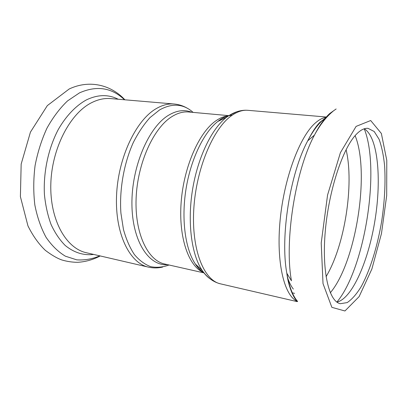 <?xml version="1.0" encoding="UTF-8"?>
<svg xmlns="http://www.w3.org/2000/svg" width="408" height="408" viewBox="0 0 408 408"><rect width="100%" height="100%" fill="white"/><g stroke="black" fill="none" stroke-linecap="round" stroke-linejoin="round"><path stroke-width="0.61" d="M364.237 128.8C377.89 136.813 381.659 178.388 375.136 219.326C368.73 260.289 352.339 298.676 336.886 302.093C364.869 268.694 380.572 169.198 364.232 128.806M356.25 134.38C360.458 130.009 364.385 128 368.026 128.347L374.187 131.493L379.103 139.301C381.715 146.533 383.556 155.371 384.616 165.821C385.616 182.646 384.683 200.833 381.806 220.381C377.599 245.897 370.194 270.162 361.197 286.62C356.597 294.107 351.92 299.436 347.177 302.598L340.343 303.695C328.976 301.619 321.688 271.794 325.309 230.897C328.853 190.052 342.842 148.068 356.25 134.38M169.034 264.996C162.894 267.276 156.799 267.832 150.741 266.674C144.825 264.466 139.383 260.442 134.421 254.592C129.856 247.738 126.2 239.358 123.456 229.454L120.911 213.124C119.263 189.807 123.848 163.623 133.207 142.729C138.22 132.799 143.815 124.42 150.001 117.591L159.584 109.92C172.242 102.903 183.421 103.724 193.127 112.394M156.096 108.701C135.849 120.375 117.943 158.064 116.535 195.952C115.01 233.876 129.754 263.216 148.42 267.128L86.358 252.731C66.208 248.431 49.929 220.259 50.811 184.533C51.566 148.838 69.86 113.623 91.346 102.816C97.92 99.455 104.366 98.047 110.696 98.593L174.17 104.014C168.315 103.504 162.287 105.07 156.096 108.701M191.699 112.261C184.416 109.354 176.654 110.384 168.407 115.347C148.548 127.245 131.498 166.964 131.927 204.179C132.202 241.454 148.966 266.393 167.637 264.68M203.944 272.881L164.704 264.017C147.813 260.574 134.655 233.412 136.119 198.217C137.476 163.057 153.627 127.796 171.946 116.591C177.694 113.021 183.279 111.491 188.7 111.991L228.766 115.642M228.347 115.892C224.273 116.229 220.111 117.876 215.858 120.829C199.124 132.243 183.748 166.877 181.147 202.327C178.469 237.798 188.792 266.659 203.623 272.513M203.852 272.661C200.746 270.703 197.906 267.806 195.33 263.986C185.334 249.222 181.193 219.606 185.951 189.465C190.709 159.324 203.77 132.421 217.826 121.451L219.458 120.238C223.788 117.208 228.021 115.541 232.157 115.229M236.441 111.879L227.97 116.193L226.256 117.484C211.456 129.107 197.533 158.018 192.413 190.485C187.287 222.952 191.622 254.74 202.123 270.356C204.556 273.987 207.208 276.813 210.089 278.827M297.177 301.624L220.529 283.851C203.944 280.48 191.398 249.869 193.774 209.375C196.044 168.922 213.236 128.28 231.668 115.576C237.303 111.614 242.719 109.859 247.921 110.318C241.352 109.793 234.784 111.716 228.225 116.081L226.256 117.484L217.826 121.451L219.213 120.345C222.462 117.927 225.481 116.489 228.281 116.04M297.009 301.231C284.106 295.321 276.048 262.023 280.143 219.948C284.162 177.903 299.758 136.624 315.144 123.165C318.918 119.789 322.55 117.851 326.038 117.341M93.707 254.439C83.569 255.638 74.083 252.659 65.249 245.509C59.747 239.975 55.029 233.004 51.107 224.599C47.751 215.475 45.528 205.459 44.426 194.54C43.238 172.252 48.368 148.313 58.293 129.474C66.121 115.887 75.837 105.769 86.205 100.001C97.639 94.467 108.309 94.212 118.208 99.236M99.848 255.862C92.244 259.049 84.538 260.375 76.735 259.84L65.407 256.199C58.176 251.864 51.719 245.56 46.043 237.278C40.984 227.955 37.25 217.204 34.848 205.03C33.334 192.29 33.405 179.178 35.062 165.689C37.633 152.342 41.596 139.837 46.956 128.178C52.989 117.331 59.843 108.242 67.524 100.919L79.524 92.851C96.747 85.287 111.736 87.593 124.486 99.771M297.636 301.461C292.745 295.902 289.145 286.498 286.834 273.258L291.455 280.775C284.172 241.194 295.331 170.503 314.451 135.094C319.484 125.414 324.584 118.218 329.756 113.506L336.151 108.962M356.108 126.388L370.694 120.528L381.363 133.472L386.784 160.39L386.687 195.595L381.465 233.554L371.882 269L359.122 296.616L344.939 310.978L331.862 307.341L323.014 283.606L321.218 242.989L327.563 195.034L340.415 152.658L356.108 126.388M296.682 300.451C295.377 300.115 288.782 289.634 286.834 273.258C280.056 236.966 290.114 173.257 307.739 140.816C312.38 131.957 317.113 125.327 321.938 120.921L326.706 117.315M318.357 128.071L318.791 127.77M346.096 149.644C354.343 184.635 344.668 245.932 326.043 276.675M293.327 289.078C291.118 286.217 289.195 282.402 287.564 277.629M355.113 135.635C370.209 172.518 356.026 262.344 330.307 292.781M187.7 108.462C183.513 105.942 179.005 104.458 174.17 104.014M162.659 267.067C157.906 268.173 153.158 268.194 148.42 267.128M220.529 283.851C213.435 282.147 207.305 277.654 202.123 270.356L195.33 263.986C197.957 268.097 200.716 270.887 203.607 272.355M326.318 117.019L247.921 110.318M100.241 255.954C93.009 259.733 85.445 261.854 77.546 262.319C72.298 262.273 67.106 261.497 61.975 260.003C57.329 258.422 51.78 255.204 45.334 250.349C38.582 243.851 32.788 235.686 27.943 225.859L20.4 196.661L21.165 164.093L30.452 132.095L47.328 105.616L69.176 89C89.321 79.433 111.042 84.813 124.894 99.807M325.487 117.983L319.857 122.354C316.093 126.169 312.054 132.325 307.739 140.816L314.451 135.094C320.061 124.766 326.267 116.816 333.081 111.231M319.015 123.874L318.51 123.828M294.571 293.357L291.848 292.74"/></g></svg>
